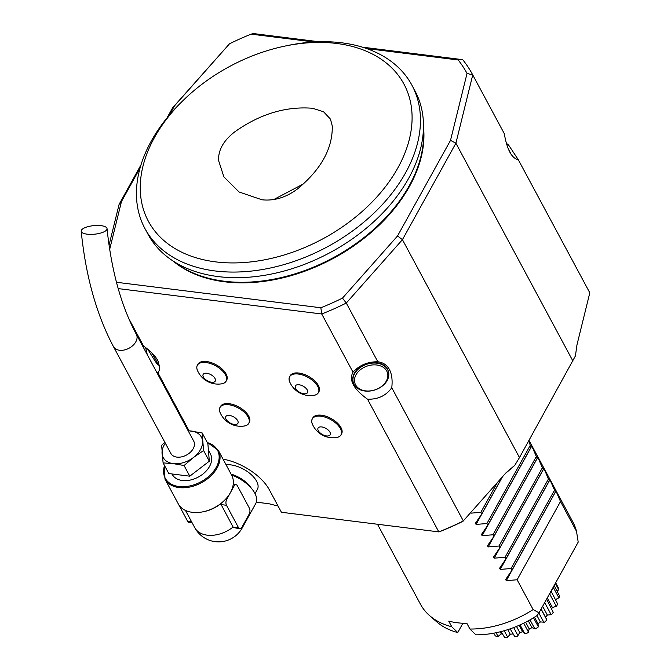 <?xml version="1.0" encoding="UTF-8"?>
<svg xmlns="http://www.w3.org/2000/svg" width="671" height="671" viewBox="0 0 671 671"><rect width="100%" height="100%" fill="white"/><g stroke="black" fill="none" stroke-linecap="round" stroke-linejoin="round"><path stroke-width="1.01" d="M273.718 199.564L303.502 183.862M262.009 199.79C274.338 201.099 286.24 197.433 297.706 188.786C321.174 169.318 332.69 148.392 332.271 126.022L330.484 119.153L323.565 111.772L312.602 108.274C285.838 106.135 259.862 114.011 234.665 131.919C223.393 140.742 218.05 150.321 218.629 160.654L223.904 176.918L239.035 191.973L262.009 199.79M377.496 524.252L420.432 604.168A86.584 58.494 -28.2 0 0 429.557 615.567A86.584 58.494 -28.2 0 0 451.759 626.764L457.756 632.552L462.906 623.267M451.759 626.764L448.74 621.136A86.584 58.494 151.8 0 0 466.899 623.401L469.926 629.029A86.584 58.494 -28.2 0 0 533.135 609.57L517.123 579.769L506.278 580.658L505.64 579.467L511.981 570.199L555.362 491.952L555.387 489.696L560.503 501.514L517.123 579.769M533.135 609.57L538.998 612.841L537.068 615.575A83.103 56.146 151.8 0 1 475.915 634.816L469.926 629.029M147.318 219.182A145.028 97.974 -28.2 0 0 302.445 248.48A145.028 97.974 -28.2 0 0 411.801 110.858A145.028 97.974 -28.2 0 0 284.848 46.106A145.028 97.974 -28.2 0 0 182.529 101.069A145.028 97.974 -28.2 0 0 147.318 219.182M83.221 228.559A12.984 4.294 174.3 0 1 97.547 225.456A12.984 4.294 174.3 0 1 107.041 228.635A12.984 4.294 174.3 0 1 94.544 234.196A12.984 4.294 174.3 0 1 81.199 231.21A12.984 4.294 174.3 0 1 83.221 228.559M136.347 334.334L193.743 441.183A12.984 8.773 151.8 0 1 190.413 452.229A12.984 8.773 151.8 0 1 176.884 457.11A12.984 8.773 151.8 0 1 170.862 453.479L113.466 346.63A12.984 8.773 151.8 0 0 119.488 350.262A12.984 8.773 151.8 0 0 133.009 345.38A12.984 8.773 151.8 0 0 136.347 334.334C121.166 305.875 111.394 270.639 107.041 228.635M188.207 430.883A21.648 14.628 151.8 0 1 191.344 431.025A21.648 14.628 151.8 0 1 202.55 441.141A21.648 14.628 151.8 0 1 193.516 457.446A21.648 14.628 151.8 0 1 173.269 463.636A21.648 14.628 151.8 0 1 162.055 453.521A21.648 14.628 151.8 0 1 165.326 443.17M164.89 442.348L161.644 445.301L163.095 462.906L173.269 463.636L184.064 465.523L193.516 457.446L203.59 450.526L202.139 432.921L188.106 430.681M184.064 465.523L189.792 476.184L168.824 473.575L163.095 462.906M203.59 450.526L209.318 461.195L189.792 476.184M202.139 432.921L207.867 443.581L209.318 461.195M208.413 450.191L210.434 453.957A21.648 14.628 151.8 0 1 198.289 477.081A21.648 14.628 151.8 0 1 172.296 474.447L172.044 473.978M164.529 465.582A29.65 20.029 -28.2 0 0 178.989 486.534A29.65 20.029 -28.2 0 0 215.248 468.97A29.65 20.029 -28.2 0 0 207.331 442.592M164.387 465.313L164.974 479.102L178.268 503.846A30.296 20.474 -28.2 0 0 203.154 511.772A30.296 20.474 -28.2 0 0 224.525 500.289A30.296 20.474 -28.2 0 0 225.708 499.065A30.296 20.474 -28.2 0 0 232.938 486.022A30.296 20.474 -28.2 0 0 231.654 475.169L218.36 450.426L207.188 442.315M203.154 511.772L204.479 511.495A27.058 18.276 -28.2 0 0 220.709 503.778L224.475 500.34M239.832 528.798A4.328 2.315 -82.9 0 1 238.557 527.767L226.479 505.271A4.328 2.315 -82.9 0 1 226.773 499.199L234.003 486.156A4.328 2.315 -82.9 0 1 236.049 484.672A4.328 2.315 -82.9 0 1 237.324 485.712L249.402 508.199A4.328 2.315 -82.9 0 1 249.109 514.271L241.879 527.314A4.328 2.315 -82.9 0 1 239.832 528.798L233.332 527.49L220.709 503.778M192.166 522.852L188.979 522.457A4.328 2.315 -82.9 0 1 187.712 521.426L175.626 498.93A4.328 2.315 -82.9 0 1 175.55 498.788M243.095 525.125A27.058 13.755 29 0 1 242.223 527.934L255.777 503.476A27.058 13.755 -151 0 0 231.57 475.018M508.266 148.794A17.102 0.788 59.3 0 1 511.101 154.296M251.373 488.287A21.648 11.004 -151 0 0 231.084 474.112M386.739 371.029A17.102 12.531 161.2 0 0 358.205 371.768A17.102 12.531 161.2 0 0 368.538 391.008A17.102 12.531 161.2 0 0 386.739 371.029M299.048 384.76A6.928 3.523 29 0 1 307.704 392.141A6.928 3.523 29 0 1 297.639 390.883A6.928 3.523 29 0 1 299.048 384.76M229.448 415.433A6.928 3.523 29 0 1 238.104 422.805A6.928 3.523 29 0 1 228.039 421.556A6.928 3.523 29 0 1 229.448 415.433M321.703 426.941A6.928 3.523 29 0 1 330.367 434.313A6.928 3.523 29 0 1 320.293 433.063A6.928 3.523 29 0 1 321.703 426.941M206.785 373.261A6.928 3.523 29 0 1 215.45 380.633A6.928 3.523 29 0 1 205.376 379.375A6.928 3.523 29 0 1 206.785 373.261M147.897 349.365A17.102 0.788 -120.7 0 0 158.037 364.982A17.102 0.788 -120.7 0 0 155.756 359.924A17.102 0.788 -120.7 0 0 151.78 352.845M255.047 493.638L257.37 489.444A21.648 11.004 -151 0 0 249.276 472.971A21.648 11.004 -151 0 0 226.093 464.818M387.637 369.671A18.402 13.479 161.2 0 0 365.485 364.722A18.402 13.479 161.2 0 0 353.466 383.032A18.402 13.479 161.2 0 0 375.223 389.859A18.402 13.479 161.2 0 0 388.291 371.164A18.402 13.479 161.2 0 0 387.637 369.671M298.268 374.041A16.406 8.346 29 0 1 316.662 384.684A16.406 8.346 29 0 1 313.785 395.345A22.378 22.378 0 0 1 289.771 382.042A16.406 8.346 29 0 1 298.268 374.041M228.668 404.714A16.406 8.346 29 0 1 247.062 415.349A16.406 8.346 29 0 1 244.185 426.018A22.378 22.378 0 0 1 220.172 412.707A16.406 8.346 29 0 1 228.668 404.714M320.931 416.213A16.406 8.346 29 0 1 339.325 426.857A16.406 8.346 29 0 1 336.439 437.526A22.378 22.378 0 0 1 312.434 424.215A16.406 8.346 29 0 1 320.931 416.213M206.005 362.533A16.406 8.346 29 0 1 224.408 373.177A16.406 8.346 29 0 1 221.522 383.846A22.378 22.378 0 0 1 197.509 370.535A16.406 8.346 29 0 1 206.005 362.533M158.691 362.541A18.402 0.856 -120.7 0 0 157.358 359.991A18.402 0.856 -120.7 0 0 156.528 358.465M506.412 143.359L508.492 144.894L518.23 159.597L589.801 292.824A209.964 141.849 -28.2 0 0 589.532 292.313L518.18 159.497L517.333 159.43C511.277 157.509 506.932 148.912 504.282 133.638L472.468 74.406A209.964 141.849 -28.2 0 0 462.713 59.669L458.192 59.971L366.718 48.564M256.339 502.168L268.979 503.745L278.079 506.051M353.374 382.755A18.402 13.479 -18.8 0 1 353.273 382.478A18.402 13.479 -18.8 0 1 365.292 364.16A18.402 13.479 -18.8 0 1 387.452 369.109A18.402 13.479 -18.8 0 1 388.106 370.61A18.402 13.479 -18.8 0 1 388.19 370.887M367.523 399.203C353.533 389.054 348.694 380.038 352.996 372.162C359.48 365.141 367.758 361.677 377.832 361.77C383.099 362.441 386.966 365.032 389.423 369.528C391.83 374.091 392.619 380.155 391.772 387.729C386.06 395.689 377.983 399.513 367.523 399.203L438.809 531.893L439.866 531.6A207.8 140.39 -28.2 0 0 462.956 521.3L506.144 472.644L514.774 465.305L519.488 457.58L575.424 355.89L576.968 344.877L589.801 292.824M223.049 459.149A41.124 20.91 29 0 1 269.331 489.771L281.409 512.267L438.809 531.893A209.964 141.849 -28.2 0 0 463.342 520.964L391.772 387.729M290.275 383.116A16.448 8.362 29 0 1 290.191 382.973A16.448 8.362 29 0 1 289.604 376.725A16.448 8.362 29 0 1 298.26 374.015A16.448 8.362 29 0 1 313.919 381.589A16.448 8.362 29 0 1 318.381 392.669A16.448 8.362 29 0 1 312.611 395.504M220.667 413.789A16.448 8.362 29 0 1 220.591 413.646A16.448 8.362 29 0 1 220.004 407.389A16.448 8.362 29 0 1 228.652 404.68A16.448 8.362 29 0 1 244.311 412.262A16.448 8.362 29 0 1 248.782 423.342A16.448 8.362 29 0 1 243.003 426.169M312.929 425.297A16.448 8.362 29 0 1 312.845 425.154A16.448 8.362 29 0 1 312.267 418.897A16.448 8.362 29 0 1 320.914 416.188A16.448 8.362 29 0 1 336.574 423.762A16.448 8.362 29 0 1 341.044 434.85A16.448 8.362 29 0 1 335.265 437.677M198.012 371.617A16.448 8.362 29 0 1 197.928 371.466A16.448 8.362 29 0 1 197.349 365.217A16.448 8.362 29 0 1 205.997 362.508A16.448 8.362 29 0 1 221.656 370.082A16.448 8.362 29 0 1 226.119 381.17A16.448 8.362 29 0 1 220.348 383.997M505.54 473.323A179.66 121.376 -28.2 0 0 513.961 466.093L514.774 465.305M189.063 430.774L158.071 373.084L156.142 371.189M318.381 392.669L318.926 391.696A16.448 8.362 -151 0 0 308.593 376.406A16.448 8.362 -151 0 0 290.149 375.743L289.604 376.725M248.782 423.342L249.318 422.361A16.448 8.362 -151 0 0 238.985 407.071A16.448 8.362 -151 0 0 220.549 406.416L220.004 407.389M341.044 434.85L341.581 433.869A16.448 8.362 -151 0 0 331.248 418.578A16.448 8.362 -151 0 0 312.803 417.924L312.267 418.897M226.119 381.17L226.664 380.189A16.448 8.362 -151 0 0 216.33 364.898A16.448 8.362 -151 0 0 197.886 364.236L197.349 365.217M139.224 339.694L143.552 346.043C150.48 351 155.202 355.789 157.71 360.419L159.639 366.777L159.329 370.082L158.071 373.084M147.301 354.733L145.624 347.57M109.046 245.133L119.111 204.336L141.053 164.747M166.962 118.012L172.581 107.863L229.499 43.8L174.46 105.934L169.411 115.043M313.919 41.979L251.147 34.146L253.261 33.55L319.027 41.753M362.508 47.171L462.713 59.669M519.488 457.58L402.432 239.664L346.286 303.049L342.487 298.109L397.526 235.974L450.518 140.365L467.033 73.424L472.745 74.917L504.282 133.638M572.959 361.115L455.903 143.2L472.745 74.917A209.964 141.849 -28.2 0 0 472.468 74.406M450.518 140.365L455.903 143.2L402.432 239.664L397.526 235.974M116.469 282.273L320.839 307.763L321.745 313.986A209.964 141.849 -28.2 0 0 346.286 303.049L377.832 361.77M118.205 288.597L321.745 313.986L352.996 372.162M143.552 346.043L128.706 318.415M119.111 204.336L121.468 201.543L109.675 249.36M140.113 167.901L121.468 201.543M172.581 107.863L174.46 105.934M251.147 34.146A205.636 138.922 -28.2 0 0 229.499 43.8M467.033 73.424A205.636 138.922 -28.2 0 0 458.192 59.971M320.839 307.763A205.636 138.922 -28.2 0 0 342.487 298.109M423.46 126.66A147.192 99.442 151.8 0 1 333.051 258.553A147.192 99.442 151.8 0 1 173.168 261.111M174.997 262.269A147.192 99.442 -28.2 0 0 332.749 257.991A147.192 99.442 -28.2 0 0 423.409 128.824M182.529 101.069L180.6 102.973A151.52 102.369 -28.2 0 0 143.82 226.379A151.52 102.369 -28.2 0 0 144.961 228.601L147.981 234.221A151.52 102.369 -28.2 0 0 329.906 252.699A151.52 102.369 -28.2 0 0 414.938 90.811L411.919 85.192A151.52 102.369 -28.2 0 0 287.498 45.553L284.848 46.106M144.961 228.601A151.52 102.369 -28.2 0 0 326.886 247.071A151.52 102.369 -28.2 0 0 411.919 85.192M497.328 482.592L480.872 512.283L471.327 513.13M494.192 558.163L543.946 468.408L548.417 479.027L505.045 557.274L494.192 558.163L493.554 556.972L499.903 547.704L543.275 469.457L542.378 467.779L498.998 546.026L488.152 546.915L487.515 545.724L493.856 536.456L537.236 458.209L536.33 456.532L492.959 534.779L482.113 535.668L481.468 534.477L487.817 525.208L531.189 446.961L530.291 445.284L486.92 523.531L476.066 524.42L475.429 523.229L481.778 513.969L480.872 512.283M481.778 513.969L502.235 477.064M530.291 445.284L528.656 441.04M487.817 525.208L486.92 523.531M536.33 456.532L531.222 444.722L531.189 446.961M493.856 536.456L492.959 534.779M542.378 467.779L537.261 455.97L537.236 458.209M499.903 547.704L498.998 546.026M543.946 468.408L543.3 467.217L543.275 469.457M548.417 479.027L549.314 480.704L549.348 478.448L555.362 491.952M554.456 490.275L511.084 568.522L500.239 569.411L499.593 568.22L505.942 558.951L505.045 557.274M505.942 558.951L549.314 480.704M511.981 570.199L511.084 568.522M560.503 501.514L576.506 531.315L578.201 542.109L538.998 612.841M576.506 531.315A86.584 58.494 -28.2 0 0 572.975 522.223L529.016 440.386M429.557 615.567L436.787 621.9A83.103 56.146 -28.2 0 0 457.756 632.552M557.106 591.017L558.817 589.725L557.131 591.067M555.563 599.522L559.086 597.735L555.605 599.589M551.721 608.731L552.401 607.507L556.628 606.223L552.376 607.557M516.67 636.334A42.08 28.425 -28.2 0 0 516.846 636.293A42.08 28.425 -28.2 0 0 517.551 636.142L519.782 632.56L522.575 631.705L524.739 633.659L526.022 633.55A42.08 28.425 -28.2 0 0 527.809 632.82L529.26 628.979L531.918 627.603L534.846 628.844L535.852 628.668A42.08 28.425 -28.2 0 0 537.488 627.637L538.276 626.672L538.033 623.728L540.365 621.933L544.567 622.202A42.08 28.425 -28.2 0 0 545.934 620.927L546.748 619.702L545.498 617.169L547.351 615.081L551.604 614.619A42.944 29.012 -28.2 0 0 553.24 612.338L546.58 599.153M540.44 621.942L538.033 623.795M532.011 627.645L529.234 629.079M522.617 631.738L519.757 632.61M501.371 633.885L497.807 636.586L501.296 633.877L502.369 634.011M558.817 589.725A42.944 29.012 -28.2 0 0 558.255 587.67L555.672 582.747M559.086 597.735A42.944 29.012 -28.2 0 0 559.287 595.445L554.221 585.64M556.628 606.223A42.944 29.012 -28.2 0 0 557.576 603.858L551.31 591.604M544.374 622.352A42.944 29.012 -28.2 0 0 546.571 620.306M535.408 628.878A42.944 29.012 -28.2 0 0 538.033 627.217M525.334 633.768A42.944 29.012 -28.2 0 0 528.194 632.602M510.136 628.853L514.833 636.687A42.944 29.012 -28.2 0 0 516.494 636.368A42.944 29.012 -28.2 0 0 517.744 636.091M501.069 631.587L504.617 637.433A42.944 29.012 -28.2 0 0 507.377 637.45L510.245 634.229L512.879 633.961M493.613 633.214L495.383 635.957A42.944 29.012 -28.2 0 0 497.807 636.586M555.311 583.401L558.733 589.767M553.39 587.586L558.884 597.811M549.759 594.12L556.309 606.307M547.259 597.928L552.401 607.507M544.684 602.575L551.193 614.686M542.629 606.282L547.351 615.081M541.12 609.008L545.498 617.169M546.748 619.702L541.061 609.117M538.855 613.034L543.871 622.369M536.976 615.634L540.365 621.933M534.527 617.203L538.033 623.728M538.276 626.672L533.52 617.823M530.023 619.87L534.846 628.844M528.278 620.834L531.918 627.603M525.636 622.227L529.26 628.979M528.48 632.132L523.69 623.2M520.042 624.911L524.739 633.659M519.144 625.313L522.575 631.705M516.494 626.437L519.782 632.56M518.037 635.705L513.667 627.561M507.779 629.641L510.245 634.229M507.653 637.156L504.206 630.732M500.18 631.805L501.296 633.877M498.033 636.385L496.079 632.736M164.974 479.102A30.296 20.474 -28.2 0 0 179.023 487.582A30.296 20.474 -28.2 0 0 219.643 461.279A30.296 20.474 -28.2 0 0 218.36 450.426M185.49 510.43L194.724 527.616A27.058 18.276 -28.2 0 0 233.047 527.079L238.557 527.767M220.969 504.584L226.479 505.271M225.708 499.065L226.773 499.199M232.938 486.022L234.003 486.156M187.712 521.426L191.654 521.912M476.066 524.42L502.47 476.796M482.113 535.668L531.86 445.921M488.152 546.915L537.899 457.161M506.278 580.658L556.033 490.904M500.239 569.411L549.985 479.656M548.769 595.202A51.516 34.808 -28.2 0 0 554.011 585.749M81.199 231.21C85.737 276.125 96.49 314.598 113.466 346.63M233.223 484.319L236.049 484.672M194.724 527.616A27.058 27.058 0 0 0 242.223 527.934M158.037 364.982L159.48 365.351M353.273 382.478L353.466 383.032M388.106 370.61L388.291 371.164M547.888 596.787L554.556 584.768"/></g></svg>
